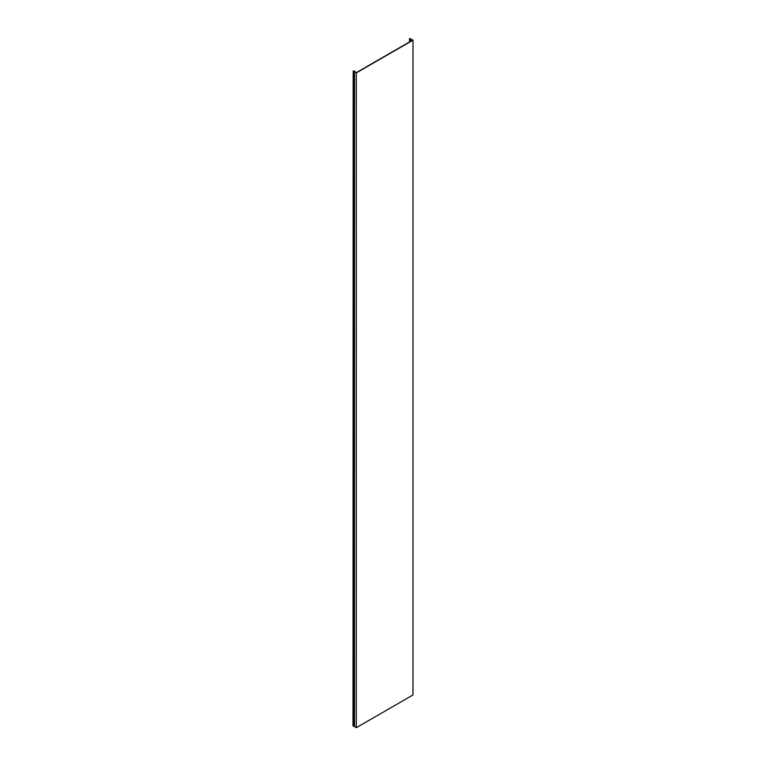 <?xml version="1.0" encoding="UTF-8"?>
<svg xmlns="http://www.w3.org/2000/svg" width="766" height="766" viewBox="0 0 766 766"><rect width="100%" height="100%" fill="white"/><g stroke="black" fill="none" stroke-linecap="round" stroke-linejoin="round"><path stroke-width="1.15" d="M412.989 40.186L409.638 38.511A0.852 0.498 180 0 0 410.385 39.248L412.347 40.301L356.286 72.665L354.658 71.42A0.852 0.498 180 0 0 353.375 70.989L353.011 725.89L353.174 71.276L354.332 71.42L354.332 726.436L356.286 727.7L356.286 72.923L412.989 40.186L412.989 694.963L356.286 727.7M354.332 71.659L356.286 72.923M353.174 726.044L354.332 726.197M410.126 38.396L410.126 39.028M410.988 39.296L410.988 41.086M354.505 71.899L354.505 726.675M353.528 725.929L353.528 71.152M410.385 39.248L410.385 41.431M410.796 41.192L410.796 39.248M409.523 38.75L409.523 41.929"/></g></svg>
